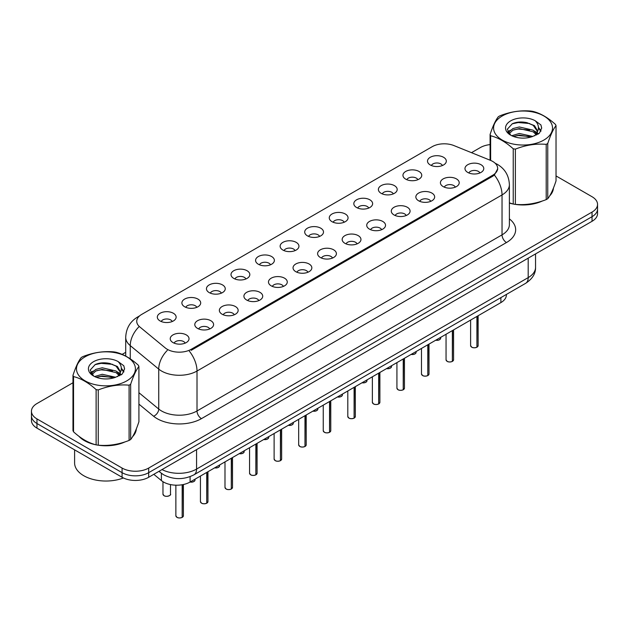 <?xml version="1.0" encoding="UTF-8"?>
<svg xmlns="http://www.w3.org/2000/svg" width="629" height="629" viewBox="0 0 629 629"><rect width="100%" height="100%" fill="white"/><g stroke="black" fill="none" stroke-linecap="round" stroke-linejoin="round"><path stroke-width="0.94" d="M405.697 179.139A9.404 5.433 180 0 1 403.834 177.606A9.404 5.433 180 0 1 406.947 170.852A9.404 5.433 180 0 1 419 171.458A9.404 5.433 180 0 1 420.864 177.606A9.404 5.433 180 0 1 405.697 179.139M417.853 179.705A5.645 3.255 0 0 0 416.335 178.117A5.645 3.255 0 0 0 410.776 177.292A5.645 3.255 0 0 0 406.845 179.705M381.135 193.323A9.404 5.433 180 0 1 379.271 191.782A9.404 5.433 180 0 1 382.385 185.036A9.404 5.433 180 0 1 394.438 185.641A9.404 5.433 180 0 1 396.301 191.782A9.404 5.433 180 0 1 381.135 193.323M393.29 193.881A5.645 3.255 0 0 0 391.781 192.293A5.645 3.255 0 0 0 386.214 191.468A5.645 3.255 0 0 0 382.283 193.881M356.572 207.499A9.404 5.433 180 0 1 354.709 205.966A9.404 5.433 180 0 1 357.822 199.212A9.404 5.433 180 0 1 369.876 199.818A9.404 5.433 180 0 1 371.739 205.966A9.404 5.433 180 0 1 356.572 207.499M368.728 208.065A5.645 3.255 0 0 0 367.218 206.477A5.645 3.255 0 0 0 361.659 205.652A5.645 3.255 0 0 0 357.72 208.065M332.01 221.683A9.404 5.433 180 0 1 330.146 220.142A9.404 5.433 180 0 1 333.26 213.396A9.404 5.433 180 0 1 345.313 214.002A9.404 5.433 180 0 1 347.177 220.142A9.404 5.433 180 0 1 332.01 221.683M344.165 222.241A5.645 3.255 0 0 0 342.656 220.661A5.645 3.255 0 0 0 337.097 219.836A5.645 3.255 0 0 0 333.158 222.241M307.447 235.859A9.404 5.433 180 0 1 305.584 234.326A9.404 5.433 180 0 1 308.697 227.58A9.404 5.433 180 0 1 320.751 228.185A9.404 5.433 180 0 1 322.614 234.326A9.404 5.433 180 0 1 307.447 235.859M319.603 236.425A5.645 3.255 0 0 0 318.093 234.837A5.645 3.255 0 0 0 312.534 234.012A5.645 3.255 0 0 0 308.595 236.425M282.885 250.043A9.404 5.433 180 0 1 281.021 248.51A9.404 5.433 180 0 1 284.135 241.756A9.404 5.433 180 0 1 296.188 242.362A9.404 5.433 180 0 1 298.06 248.51A9.404 5.433 180 0 1 282.885 250.043M295.04 250.609A5.645 3.255 0 0 0 293.531 249.021A5.645 3.255 0 0 0 287.972 248.196A5.645 3.255 0 0 0 284.033 250.609M258.33 264.227A9.404 5.433 180 0 1 256.459 262.686A9.404 5.433 180 0 1 259.573 255.94A9.404 5.433 180 0 1 271.626 256.546A9.404 5.433 180 0 1 273.497 262.686A9.404 5.433 180 0 1 258.33 264.227M270.486 264.785A5.645 3.255 0 0 0 268.968 263.197A5.645 3.255 0 0 0 263.409 262.372A5.645 3.255 0 0 0 259.47 264.785M233.768 278.403A9.404 5.433 180 0 1 231.897 276.87A9.404 5.433 180 0 1 235.01 270.116A9.404 5.433 180 0 1 247.063 270.722A9.404 5.433 180 0 1 248.935 276.87A9.404 5.433 180 0 1 233.768 278.403M245.923 278.969A5.645 3.255 0 0 0 244.406 277.381A5.645 3.255 0 0 0 238.847 276.556A5.645 3.255 0 0 0 234.908 278.969M209.205 292.587A9.404 5.433 180 0 1 207.334 291.046A9.404 5.433 180 0 1 210.456 284.3A9.404 5.433 180 0 1 222.501 284.906A9.404 5.433 180 0 1 224.372 291.046A9.404 5.433 180 0 1 209.205 292.587M221.361 293.145A5.645 3.255 0 0 0 219.843 291.557A5.645 3.255 0 0 0 214.285 290.732A5.645 3.255 0 0 0 210.345 293.145M184.643 306.763A9.404 5.433 180 0 1 182.772 305.23A9.404 5.433 180 0 1 185.893 298.484A9.404 5.433 180 0 1 197.938 299.089A9.404 5.433 180 0 1 199.81 305.23A9.404 5.433 180 0 1 184.643 306.763M196.798 307.329A5.645 3.255 0 0 0 195.281 305.741A5.645 3.255 0 0 0 189.722 304.916A5.645 3.255 0 0 0 185.783 307.329M160.081 320.947A9.404 5.433 180 0 1 158.209 319.414A9.404 5.433 180 0 1 161.331 312.66A9.404 5.433 180 0 1 173.376 313.266A9.404 5.433 180 0 1 175.247 319.414A9.404 5.433 180 0 1 160.081 320.947M172.236 321.505A5.645 3.255 0 0 0 170.718 319.925A5.645 3.255 0 0 0 165.16 319.1A5.645 3.255 0 0 0 161.228 321.505M430.26 164.955A9.404 5.433 180 0 1 428.396 163.422A9.404 5.433 180 0 1 431.51 156.676A9.404 5.433 180 0 1 443.563 157.281A9.404 5.433 180 0 1 445.426 163.422A9.404 5.433 180 0 1 430.26 164.955M442.415 165.521A5.645 3.255 0 0 0 440.898 163.933A5.645 3.255 0 0 0 435.339 163.108A5.645 3.255 0 0 0 431.408 165.521M443.162 186.585A9.404 5.433 180 0 1 441.299 185.052A9.404 5.433 180 0 1 444.412 178.306A9.404 5.433 180 0 1 456.465 178.911A9.404 5.433 180 0 1 458.329 185.052A9.404 5.433 180 0 1 443.162 186.585M455.317 187.151A5.645 3.255 0 0 0 453.8 185.563A5.645 3.255 0 0 0 448.241 184.737A5.645 3.255 0 0 0 444.31 187.151M418.599 200.769A9.404 5.433 180 0 1 416.736 199.236A9.404 5.433 180 0 1 419.85 192.482A9.404 5.433 180 0 1 431.903 193.087A9.404 5.433 180 0 1 433.766 199.236A9.404 5.433 180 0 1 418.599 200.769M430.755 201.335A5.645 3.255 0 0 0 429.237 199.747A5.645 3.255 0 0 0 423.679 198.921A5.645 3.255 0 0 0 419.747 201.335M394.037 214.953A9.404 5.433 180 0 1 392.174 213.412A9.404 5.433 180 0 1 395.287 206.666A9.404 5.433 180 0 1 407.34 207.271A9.404 5.433 180 0 1 409.204 213.412A9.404 5.433 180 0 1 394.037 214.953M406.192 215.511A5.645 3.255 0 0 0 404.675 213.923A5.645 3.255 0 0 0 399.116 213.097A5.645 3.255 0 0 0 395.185 215.511M369.475 229.129A9.404 5.433 180 0 1 367.611 227.596A9.404 5.433 180 0 1 370.725 220.842A9.404 5.433 180 0 1 382.778 221.447A9.404 5.433 180 0 1 384.641 227.596A9.404 5.433 180 0 1 369.475 229.129M381.63 229.695A5.645 3.255 0 0 0 380.12 228.107A5.645 3.255 0 0 0 374.554 227.281A5.645 3.255 0 0 0 370.623 229.695M344.912 243.313A9.404 5.433 180 0 1 343.049 241.772A9.404 5.433 180 0 1 346.162 235.026A9.404 5.433 180 0 1 358.216 235.631A9.404 5.433 180 0 1 360.079 241.772A9.404 5.433 180 0 1 344.912 243.313M357.068 243.871A5.645 3.255 0 0 0 355.558 242.283A5.645 3.255 0 0 0 349.999 241.457A5.645 3.255 0 0 0 346.06 243.871M320.35 257.489A9.404 5.433 180 0 1 318.486 255.956A9.404 5.433 180 0 1 321.6 249.21A9.404 5.433 180 0 1 333.653 249.815A9.404 5.433 180 0 1 335.516 255.956A9.404 5.433 180 0 1 320.35 257.489M332.505 258.055A5.645 3.255 0 0 0 330.996 256.467A5.645 3.255 0 0 0 325.437 255.641A5.645 3.255 0 0 0 321.498 258.055M295.787 271.673A9.404 5.433 180 0 1 293.924 270.14A9.404 5.433 180 0 1 297.037 263.386A9.404 5.433 180 0 1 309.091 263.991A9.404 5.433 180 0 1 310.954 270.14A9.404 5.433 180 0 1 295.787 271.673M307.943 272.231A5.645 3.255 0 0 0 306.433 270.651A5.645 3.255 0 0 0 300.874 269.825A5.645 3.255 0 0 0 296.935 272.231M271.225 285.849A9.404 5.433 180 0 1 269.361 284.316A9.404 5.433 180 0 1 272.475 277.57A9.404 5.433 180 0 1 284.528 278.175A9.404 5.433 180 0 1 286.392 284.316A9.404 5.433 180 0 1 271.225 285.849M283.38 286.415A5.645 3.255 0 0 0 281.871 284.827A5.645 3.255 0 0 0 276.312 284.001A5.645 3.255 0 0 0 272.373 286.415M246.67 300.033A9.404 5.433 180 0 1 244.799 298.5A9.404 5.433 180 0 1 247.912 291.746A9.404 5.433 180 0 1 259.966 292.351A9.404 5.433 180 0 1 261.837 298.5A9.404 5.433 180 0 1 246.67 300.033M258.818 300.599A5.645 3.255 0 0 0 257.308 299.011A5.645 3.255 0 0 0 251.749 298.185A5.645 3.255 0 0 0 247.81 300.599M222.108 314.217A9.404 5.433 180 0 1 220.236 312.676A9.404 5.433 180 0 1 223.35 305.93A9.404 5.433 180 0 1 235.403 306.535A9.404 5.433 180 0 1 237.275 312.676A9.404 5.433 180 0 1 222.108 314.217M234.263 314.775A5.645 3.255 0 0 0 232.746 313.187A5.645 3.255 0 0 0 227.187 312.361A5.645 3.255 0 0 0 223.248 314.775M197.545 328.393A9.404 5.433 180 0 1 195.674 326.86A9.404 5.433 180 0 1 198.795 320.114A9.404 5.433 180 0 1 210.841 320.719A9.404 5.433 180 0 1 212.712 326.86A9.404 5.433 180 0 1 197.545 328.393M209.701 328.959A5.645 3.255 0 0 0 208.183 327.371A5.645 3.255 0 0 0 202.624 326.545A5.645 3.255 0 0 0 198.685 328.959M172.983 342.577A9.404 5.433 180 0 1 171.112 341.036A9.404 5.433 180 0 1 174.233 334.29A9.404 5.433 180 0 1 186.278 334.895A9.404 5.433 180 0 1 188.15 341.036A9.404 5.433 180 0 1 172.983 342.577M185.138 343.135A5.645 3.255 0 0 0 183.621 341.555A5.645 3.255 0 0 0 178.062 340.729A5.645 3.255 0 0 0 174.123 343.135M467.724 172.409A9.404 5.433 180 0 1 465.861 170.868A9.404 5.433 180 0 1 468.975 164.122A9.404 5.433 180 0 1 481.028 164.727A9.404 5.433 180 0 1 482.891 170.868A9.404 5.433 180 0 1 467.724 172.409M479.88 172.967A5.645 3.255 0 0 0 478.362 171.387A5.645 3.255 0 0 0 472.804 170.561A5.645 3.255 0 0 0 468.872 172.967M490.423 160.332A16.928 9.773 180 0 1 492.688 161.425A16.928 9.773 180 0 1 497.641 168.336A16.928 9.773 180 0 1 492.688 175.247L191.2 349.307A16.928 9.773 180 0 1 165.364 348.002L139.803 326.923A16.928 9.773 180 0 1 136.737 321.317A16.928 9.773 180 0 1 141.698 314.406L432.233 146.667A16.928 9.773 180 0 1 453.918 145.574L490.423 160.332M506.392 294.443L506.392 294.922A18.807 10.858 180 0 1 500.881 302.596L190.1 482.026A18.807 10.858 180 0 1 161.394 480.572L153.798 474.313M78.932 436.282A30.412 17.557 0 0 0 84.443 440.638A30.412 17.557 0 0 0 95.773 444.766M497.688 168.847L494.37 175.051L492.727 176.238L191.247 350.298M72.972 382.754L36.962 403.551A18.807 10.858 0 0 0 31.45 411.224L31.45 420.439A18.807 10.858 0 0 0 36.962 428.121L122.081 477.269L122.081 472.662A18.807 10.858 0 0 0 148.688 472.662L592.038 216.691A18.807 10.858 0 0 0 597.55 209.009A18.807 10.858 0 0 1 592.038 216.691L148.688 472.662A18.807 10.858 0 0 1 122.081 472.662L36.962 423.514L122.081 472.662L122.081 468.055A18.807 10.858 0 0 0 148.688 468.055L592.038 212.083A18.807 10.858 0 0 0 597.55 204.401A18.807 10.858 0 0 0 592.038 196.728L556.028 175.931M31.45 415.832A18.807 10.858 0 0 0 36.962 423.514A18.807 10.858 0 0 1 31.45 415.832M509.388 203.088A30.412 17.557 0 0 0 512.879 203.953M514.325 204.228A30.412 17.557 0 0 0 542.214 201.044M549.683 195.886A30.412 17.557 0 0 0 553.441 188.079M97.22 445.041A30.412 17.557 0 0 0 125.1 441.857M132.577 436.699A30.412 17.557 0 0 0 136.336 428.899M490.077 144.591A18.807 10.858 0 0 0 480.312 147.579L471.491 152.674M125.714 352.311L122.144 354.371M107.197 362.996L106.686 363.295M31.45 411.224A18.807 10.858 0 0 0 36.962 418.906L122.081 468.055M136.147 430.267A30.412 17.557 0 0 0 136.045 429.804M553.253 189.455A30.412 17.557 0 0 0 553.15 188.991M122.081 477.269A18.807 10.858 0 0 0 148.688 477.269L592.038 221.298A18.807 10.858 0 0 0 597.55 213.616L597.55 204.401M476.916 347.2L476.892 347.255C474.659 347.979 472.937 347.955 471.742 347.192L470.61 345.596A3.758 2.17 0 0 0 471.711 347.137A3.758 2.17 0 0 0 476.916 347.2L476.916 316.434M476.892 347.255L476.829 347.247A3.64 2.099 180 0 1 471.805 347.184M476.916 347.043L477.152 316.301M452.353 361.384L452.33 361.439C450.097 362.155 448.375 362.139 447.18 361.376L446.047 359.78A3.758 2.17 0 0 0 447.148 361.313A3.758 2.17 0 0 0 452.353 361.384L452.353 330.618M452.33 361.439L452.267 361.431A3.64 2.099 180 0 1 447.243 361.368M452.353 361.227L452.589 330.484M427.791 375.56L427.767 375.615C425.534 376.339 423.812 376.315 422.617 375.552L421.485 373.956A3.758 2.17 0 0 0 422.594 375.497A3.758 2.17 0 0 0 427.791 375.56L427.791 344.794M427.767 375.615L427.704 375.607A3.64 2.099 180 0 1 422.68 375.544M427.791 375.403L428.027 344.661M403.228 389.744L403.205 389.799C400.972 390.523 399.25 390.499 398.055 389.736L396.923 388.14A3.758 2.17 0 0 0 398.031 389.673A3.758 2.17 0 0 0 403.228 389.744L403.228 358.978M403.205 389.799L403.142 389.791A3.64 2.099 180 0 1 398.118 389.728M403.228 389.587L403.464 358.844M378.666 403.92L378.642 403.983C376.409 404.699 374.695 404.675 373.492 403.912L372.368 402.324A3.758 2.17 0 0 0 373.469 403.857A3.758 2.17 0 0 0 378.666 403.92L378.666 373.154M378.642 403.983L378.579 403.975A3.64 2.099 180 0 1 373.555 403.904M378.666 403.771L378.902 373.021M509.388 202.892A30.098 17.376 0 0 0 509.804 203.01M517.911 204.527A30.098 17.376 0 0 0 540.209 201.689M550.367 194.707A30.098 17.376 0 0 0 552.993 189.187M80.198 437.218A30.098 17.376 0 0 0 84.663 440.512A30.098 17.376 0 0 0 92.691 443.822M100.805 445.34A30.098 17.376 0 0 0 123.095 442.501M133.262 435.52A30.098 17.376 0 0 0 135.888 430M74.599 449.853L74.599 462.936A31.348 18.099 0 0 0 83.775 475.728A31.348 18.099 0 0 0 123.41 477.961M502.217 115.995A29.469 17.014 -0 0 0 502.217 140.055A29.469 17.014 -0 0 0 543.888 140.055A29.469 17.014 -0 0 0 543.888 115.995A29.469 17.014 -0 0 0 502.217 115.995M509.388 202.86L513.225 204.048A33.856 19.546 -0 0 0 515.371 204.378C525.6 205.274 535.877 203.678 546.2 199.605A33.856 19.546 -0 0 0 546.994 199.165A33.856 19.546 -0 0 0 547.765 198.701C550.509 195.273 553.261 189.337 556.028 180.9L556.028 125.651A33.856 19.546 -0 0 0 555.454 124.416C547.914 117.584 540.39 113.236 532.881 111.388A33.856 19.546 -0 0 0 530.742 111.05C520.419 110.169 510.143 111.765 499.913 115.822A33.856 19.546 -0 0 0 499.111 116.271A33.856 19.546 -0 0 0 498.341 116.727C495.573 120.21 492.821 126.138 490.077 134.527A33.856 19.546 -0 0 0 490.651 135.77L490.651 160.426M513.225 204.048L513.225 148.798C505.685 141.965 498.16 137.617 490.651 135.77M513.225 148.798A33.856 19.546 -0 0 0 515.371 149.128L515.371 204.378M546.2 199.605L546.2 144.356C535.963 143.467 525.687 145.055 515.371 149.128M546.2 144.356A33.856 19.546 -0 0 0 546.994 143.915A33.856 19.546 -0 0 0 547.765 143.451L547.765 198.701M532.81 136.446L519.342 133.474L511.707 135.73M530.931 137.059L519.342 135.093L513.421 136.469M536.49 133.6L533.188 130.195L519.342 126.972L512.918 128.568L509.207 131.736L508.727 133.458M535.963 134.409L533.188 131.823L519.342 128.591L512.918 130.195L509.018 133.773M534.697 135.817L536.899 132.766L537.386 130.62L534.501 125.643L526.638 122.608C521.276 121.515 516.503 121.892 512.328 123.748L507.281 129.252L510.669 135.141A17.518 10.111 -0 0 0 532.566 136.517L539.399 133.199L541.695 128.025L540.909 124.927L535.169 120.721A17.518 10.111 -0 0 0 510.669 120.87A17.518 10.111 -0 0 0 510.669 135.172M536.631 134.968L537.386 131.909M537.347 131.264L533.188 125.32L527.016 122.679M535.169 120.721C538.817 124.424 539.399 128.442 536.899 132.758M490.077 160.191L490.077 134.527M556.028 125.651C553.284 129.087 550.532 135.015 547.765 143.451M529.642 136.517L518.233 135.534L513.689 136.359M537.984 134.205L537.182 133.56M536.694 133.214L535.884 132.68M529.642 130.014L518.233 129.031L513.689 129.865M509.293 131.579L507.957 132.405M540.83 131.264L538.432 128.104M529.689 123.528L518.233 122.537L512.124 123.842M541.695 128.182L540.909 124.927M538.503 133.867L537.323 132.861M536.977 132.601L534.17 130.918M510.402 130.211L507.658 131.807M541.026 130.879L538.424 127.286M85.112 356.808A29.469 17.014 -0 0 0 85.112 380.867A29.469 17.014 -0 0 0 126.783 380.867A29.469 17.014 -0 0 0 126.783 356.808A29.469 17.014 -0 0 0 85.112 356.808M82.006 357.083A33.856 19.546 -0 0 0 81.235 357.547C78.468 361.022 75.716 366.959 72.972 375.348A33.856 19.546 -0 0 0 73.546 376.582L73.546 431.832C81.047 438.641 88.571 442.989 96.119 444.86A33.856 19.546 -0 0 0 98.258 445.19C108.495 446.087 118.771 444.499 129.087 440.426A33.856 19.546 -0 0 0 129.888 439.978A33.856 19.546 -0 0 0 130.659 439.514C133.403 436.086 136.155 430.15 138.923 421.713L138.923 366.471A33.856 19.546 -0 0 0 138.349 365.229C130.801 358.396 123.276 354.056 115.775 352.201A33.856 19.546 -0 0 0 113.629 351.87C103.313 350.99 93.037 352.578 82.8 356.635A33.856 19.546 -0 0 0 82.006 357.083M96.119 444.86L96.119 389.61C88.571 382.778 81.047 378.438 73.546 376.582M96.119 389.61A33.856 19.546 -0 0 0 98.258 389.941L98.258 445.19M129.087 440.426L129.087 385.176C118.857 384.28 108.581 385.868 98.258 389.941M129.087 385.176A33.856 19.546 -0 0 0 129.888 384.728A33.856 19.546 -0 0 0 130.659 384.272L130.659 439.514M72.972 375.348L72.972 430.59A33.856 19.546 -0 0 0 73.546 431.832M115.697 377.266L102.236 374.286L94.602 376.543M113.818 377.872L102.236 375.914L96.316 377.29M119.376 374.42L116.082 371.008L102.236 367.784L95.812 369.388L92.101 372.549L91.614 374.279M118.85 375.23L116.082 372.635L102.236 369.412L95.812 371.008L91.905 374.593M117.592 376.629L119.793 373.587L120.281 371.44L117.395 366.463L109.532 363.428C104.17 362.335 99.398 362.713 95.215 364.561L90.175 370.064L93.564 375.953M119.526 375.78L120.281 372.73M120.233 372.077L116.082 366.133L109.902 363.499M93.556 361.683A17.518 10.111 -0 0 0 93.556 375.993A17.518 10.111 -0 0 0 115.461 377.329L122.285 374.019L124.589 368.838L123.803 365.748L118.063 361.533A17.518 10.111 -0 0 0 93.556 361.683M118.063 361.533C121.712 365.245 122.285 369.254 119.793 373.579M138.923 366.471C136.178 369.899 133.427 375.835 130.659 384.272M112.536 377.329L101.12 376.354L96.575 377.18M120.87 375.026L120.076 374.381M119.589 374.027L118.771 373.492M112.536 370.827L101.12 369.852L96.575 370.678M92.188 372.392L90.851 373.217M123.724 372.085L121.318 368.924M112.583 364.34L101.12 363.35L95.01 364.655M124.589 368.995L123.803 365.748M121.397 374.68L120.218 373.673M119.864 373.414L117.057 371.731M93.296 371.031L90.545 372.627M123.921 371.692L121.318 368.107M354.103 418.104L354.08 418.159C351.847 418.883 350.133 418.859 348.93 418.096L347.806 416.5A3.758 2.17 0 0 0 348.906 418.041A3.758 2.17 0 0 0 354.103 418.104L354.103 387.338M354.08 418.159L354.025 418.151A3.64 2.099 180 0 1 348.993 418.088M354.103 417.947L354.339 387.205M329.541 432.28L329.517 432.343C327.284 433.059 325.57 433.035 324.367 432.272L323.243 430.684A3.758 2.17 0 0 0 324.344 432.217A3.758 2.17 0 0 0 329.541 432.28L329.541 401.522M329.517 432.343L329.462 432.335A3.64 2.099 180 0 1 324.43 432.272M329.541 432.131L329.777 401.388M304.979 446.464L304.955 446.519C302.722 447.243 301.008 447.219 299.805 446.456L298.681 444.86A3.758 2.17 0 0 0 299.781 446.401A3.758 2.17 0 0 0 304.979 446.464L304.979 415.698M304.955 446.519L304.9 446.511A3.64 2.099 180 0 1 299.868 446.448M304.979 446.307L305.214 415.565M280.424 460.648L280.392 460.703C278.16 461.419 276.446 461.403 275.243 460.64L274.118 459.044A3.758 2.17 0 0 0 275.219 460.577A3.758 2.17 0 0 0 280.424 460.648L280.424 429.882M280.392 460.703L280.337 460.695A3.64 2.099 180 0 1 275.305 460.632M280.424 460.491L280.652 429.749M255.861 474.824L255.83 474.887C253.597 475.603 251.883 475.579 250.68 474.816L249.556 473.228A3.758 2.17 0 0 0 250.657 474.761A3.758 2.17 0 0 0 255.861 474.824L255.861 444.058M255.83 474.887L255.775 474.871A3.64 2.099 180 0 1 250.743 474.809M255.861 474.675L256.089 443.925M231.299 489.008L231.268 489.063C229.035 489.787 227.321 489.763 226.118 489L224.993 487.404A3.758 2.17 0 0 0 226.094 488.937A3.758 2.17 0 0 0 231.299 489.008L231.299 458.242M231.268 489.063L231.213 489.055A3.64 2.099 180 0 1 226.181 488.992M231.299 488.851L231.527 458.109M206.737 503.184L206.705 503.247C204.472 503.963 202.758 503.939 201.555 503.176L200.431 501.588A3.758 2.17 0 0 0 201.532 503.121A3.758 2.17 0 0 0 206.737 503.184L206.737 472.418M206.705 503.247L206.65 503.239A3.64 2.099 180 0 1 201.618 503.176M206.737 503.035L206.965 472.285M182.174 517.368L182.151 517.423C179.91 518.147 178.196 518.123 177.001 517.36L175.868 515.764A3.758 2.17 0 0 0 176.969 517.305A3.758 2.17 0 0 0 182.174 517.368L182.174 484.755M182.151 517.423L182.088 517.415A3.64 2.099 180 0 1 177.064 517.352M182.174 517.211L182.402 484.715M191.2 349.307L191.2 350.322M492.688 175.247L492.688 176.262M500.881 297.627L500.881 302.596M161.394 473.299L161.394 480.572M190.1 476.64L190.1 482.026A3.758 2.17 0 0 0 195.053 479.958L194.778 480.8L193.095 481.908L190.044 482.058M509.388 218.884A31.348 18.099 180 0 1 506.471 242.542L201.445 418.647A6.266 3.617 60 0 1 197.011 410.973L502.036 234.861A25.081 14.483 0 0 0 509.388 224.624L509.388 184.69A25.081 14.483 180 0 1 502.036 194.935A21.944 12.666 -120 0 0 494.37 175.051M201.445 418.647A31.348 18.099 180 0 1 157.108 418.647A31.348 18.099 180 0 1 153.594 416.233L138.923 404.132M167.283 350.392A21.944 14.679 129.5 0 0 158.736 369.105L158.736 409.039A25.081 14.483 0 0 0 161.543 410.973A25.081 14.483 0 0 0 197.011 410.973L197.011 371.039A25.081 14.483 180 0 1 161.543 371.039A25.081 14.483 180 0 1 158.736 369.105L130.25 345.62A25.081 14.483 180 0 1 125.714 337.317L125.714 356.085M189.345 351.155A21.944 12.666 60 0 1 197.011 371.039L502.036 194.935L502.036 234.861A6.266 3.617 60 0 0 506.471 242.542M139.048 316.387A21.944 12.666 -120 0 0 137.602 317.032C130.101 321.537 126.138 328.299 125.714 337.317M138.71 327.001A21.944 14.679 129.5 0 0 130.25 345.62L130.25 358.829M148.688 468.055L148.688 477.269M592.038 212.083L592.038 221.298M36.962 418.906L36.962 428.121M138.923 392.7L158.736 409.039A6.266 4.191 -50.5 0 1 153.594 416.233M162.007 469.572A25.081 14.483 0 0 0 196.57 469.077L528.195 277.609A25.081 14.483 0 0 0 535.546 267.372C535.727 273.599 532.409 278.922 525.6 283.349L193.968 474.816A12.541 7.241 60 0 0 196.57 469.077L196.57 449.625M528.195 258.157L528.195 277.609A12.541 7.241 60 0 1 525.6 283.349M159.286 471.145A12.541 8.389 129.5 0 0 160.584 472.662L158.964 471.333M477.152 347.066A3.758 2.17 0 0 0 478.134 345.596L478.134 315.727M435.732 340.21A3.758 2.17 0 0 0 440.67 338.15L440.394 338.992L438.712 340.108L435.661 340.25M439.529 339.707A3.64 2.099 180 0 1 435.7 340.234M452.589 361.243A3.758 2.17 0 0 0 453.572 359.78L453.572 329.911M428.027 375.427A3.758 2.17 0 0 0 429.009 373.956L429.009 344.094M403.464 389.61A3.758 2.17 0 0 0 404.447 388.14L404.447 358.271M378.902 403.787A3.758 2.17 0 0 0 379.885 402.324L379.885 372.454M411.169 354.394A3.758 2.17 0 0 0 416.107 352.326L415.832 353.168L414.149 354.284L411.107 354.434M414.967 353.891A3.64 2.099 180 0 1 411.138 354.41M386.607 368.57A3.758 2.17 0 0 0 391.553 366.51L391.269 367.352L389.587 368.468L386.544 368.61A3.64 2.099 180 0 0 390.405 368.075M362.045 382.754A3.758 2.17 0 0 0 366.99 380.694L366.715 381.536L365.024 382.644L361.982 382.794M365.842 382.251A3.64 2.099 180 0 1 362.013 382.77M354.339 417.971A3.758 2.17 0 0 0 355.33 416.5L355.33 386.631M329.777 432.147A3.758 2.17 0 0 0 330.768 430.684L330.768 400.815M305.214 446.331A3.758 2.17 0 0 0 306.205 444.86L306.205 414.998M337.482 396.938A3.758 2.17 0 0 0 342.428 394.87L342.152 395.712L340.47 396.828L337.419 396.97M341.28 396.435A3.64 2.099 180 0 1 337.451 396.954M312.92 411.114A3.758 2.17 0 0 0 317.865 409.054L317.59 409.896L315.907 411.004L312.857 411.154M316.717 410.611A3.64 2.099 180 0 1 312.888 411.138M288.357 425.298A3.758 2.17 0 0 0 293.303 423.231L293.028 424.072L291.345 425.188L288.294 425.338M292.155 424.795A3.64 2.099 180 0 1 288.326 425.314M280.652 460.514A3.758 2.17 0 0 0 281.643 459.044L281.643 429.175M256.089 474.691A3.758 2.17 0 0 0 257.08 473.228L257.08 443.359M231.527 488.875A3.758 2.17 0 0 0 232.518 487.404L232.518 457.535M206.965 503.051A3.758 2.17 0 0 0 207.955 501.588L207.955 471.719M182.402 517.235A3.758 2.17 0 0 0 183.393 515.764L183.393 484.519M263.795 439.474A3.758 2.17 0 0 0 268.74 437.414L268.465 438.256L266.782 439.372L263.732 439.514A3.64 2.099 180 0 0 267.592 438.979M243.03 453.155A3.64 2.099 180 0 1 239.201 453.674A3.758 2.17 0 0 0 244.178 451.598L243.903 452.44L242.22 453.548L239.169 453.698M214.678 467.834A3.758 2.17 0 0 0 219.615 465.774L219.34 466.616L217.658 467.732L214.607 467.874M218.467 467.339A3.64 2.099 180 0 1 214.638 467.858M193.905 481.515A3.64 2.099 180 0 1 190.076 482.042M164.067 495.676A3.758 2.17 0 0 0 168.171 496.147A3.758 2.17 0 0 0 170.49 494.135C171.748 495.086 166.536 497.405 164.098 495.731L162.966 494.135A3.758 2.17 0 0 0 164.067 495.676M169.343 495.699A3.64 2.099 180 0 1 164.161 495.723M497.641 168.336L497.641 169.555M509.388 184.69C508.963 175.672 505.001 168.918 497.492 164.413L495.117 163.202M139.622 315.86L137.602 317.032M193.968 474.816C183.88 479.888 173.785 479.888 163.697 474.816L160.584 472.662M535.546 267.372L535.546 253.919M470.61 345.596L470.61 320.075M478.134 345.596L477.12 347.122M440.67 338.15L440.67 337.356M446.047 359.78L446.047 334.251M453.572 359.78L452.558 361.305M421.485 373.956L421.485 348.435M429.009 373.956L427.995 375.482M396.923 388.14L396.923 362.618M404.447 388.14L403.433 389.666M372.368 402.324L372.368 376.795M379.885 402.324L378.878 403.849M416.107 352.326L416.107 351.54M391.553 366.51L391.553 365.724M366.99 380.694L366.99 379.9M553.15 189.919L553.15 188.802M136.045 430.739L136.045 429.615M347.806 416.5L347.806 390.979M355.33 416.5L354.316 418.026M323.243 430.684L323.243 405.155M330.768 430.684L329.753 432.209M298.681 444.86L298.681 419.339M306.205 444.86L305.191 446.386M342.428 394.87L342.428 394.084M317.865 409.054L317.865 408.26M293.303 423.231L293.303 422.444M274.118 459.044L274.118 433.523M281.643 459.044L280.628 460.57M249.556 473.228L249.556 447.699M257.08 473.228L256.066 474.746M224.993 487.404L224.993 461.883M232.518 487.404L231.503 488.93M200.431 501.588L200.431 476.059M207.955 501.588L206.941 503.114M175.868 515.764L175.868 485.195M183.393 515.764L182.379 517.29M268.74 437.414L268.74 436.62M244.178 451.598L244.178 450.804M219.615 465.774L219.615 464.988M195.053 479.958L195.053 479.164M170.49 494.135L170.49 484.574M162.966 494.135L162.966 481.704"/></g></svg>
